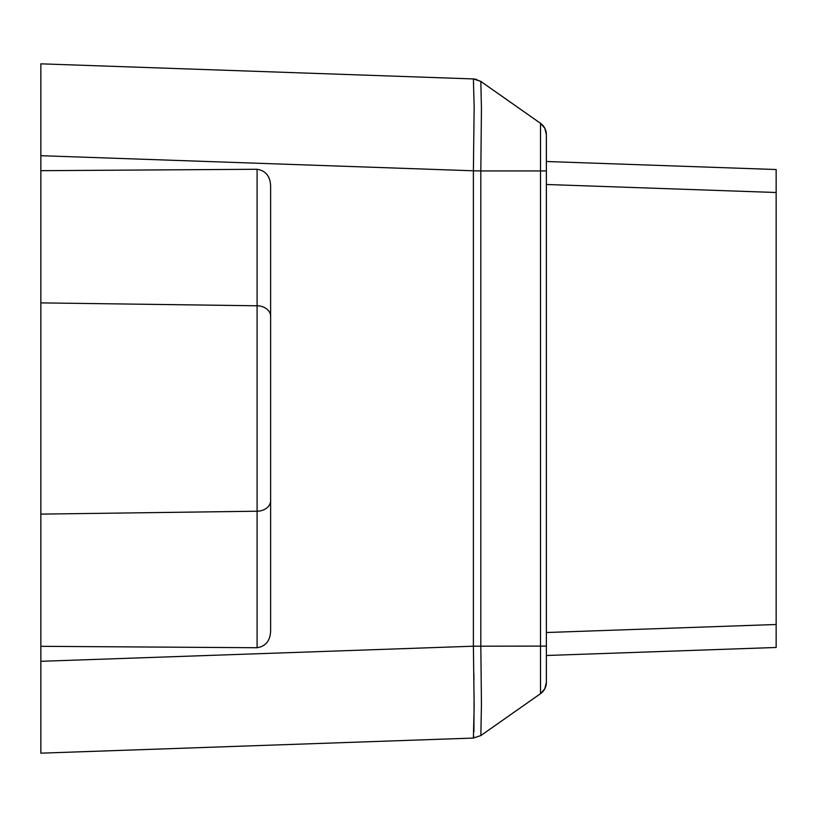 <?xml version="1.0" encoding="UTF-8"?>
<svg xmlns="http://www.w3.org/2000/svg" width="817" height="817" viewBox="0 0 817 817"><rect width="100%" height="100%" fill="white"/><g stroke="black" fill="none" stroke-linecap="round" stroke-linejoin="round"><path stroke-width="1.23" d="M40.85 661.249L40.85 697.994L40.85 661.249M540.507 693.684L480.845 735.566L540.507 693.684L544.816 688.751L546.369 682.399A13.787 13.787 0 0 1 540.507 693.684L544.725 688.935L546.369 682.716L546.369 134.601A13.787 13.787 0 0 0 540.507 123.316L544.816 128.249L546.369 134.601A13.787 13.787 0 0 0 540.507 123.316L540.507 693.684L480.876 735.545L473.39 738.068L480.845 735.566L473.39 738.068L474.156 706.787L473.39 646.206L473.39 170.794L40.85 155.69L40.85 63.828L473.39 78.932L480.825 81.424L481.448 108.477L480.825 170.937L473.39 170.794L474.156 106.721L473.39 78.932L476.321 79.351M40.85 155.69L40.85 170.682L257.089 169.272C265.974 170.733 270.488 176.595 270.631 186.868L270.631 630.132C270.488 640.405 265.974 646.267 257.089 647.728L40.85 646.318L40.85 170.682M40.85 646.318L40.85 753.172L238.462 746.268M40.85 155.751L40.85 119.006L40.85 155.751M270.631 186.868L270.631 630.132M270.631 348.757L270.631 468.243M474.983 79.086L480.845 81.434L540.507 123.316L480.825 81.424M473.85 673.3L473.942 679.887M474.085 693.766L473.931 731.766M473.717 736.301L473.646 737.077M473.39 738.068L40.85 753.172M480.845 735.566L481.448 704.407L480.825 646.063L480.825 170.937L540.507 170.937M40.85 661.31L473.39 646.206L546.369 646.094M546.369 655.5L546.369 632.521L776.15 624.494L776.15 647.472L546.369 655.5M546.369 161.5L776.15 169.528L776.15 624.494M270.631 500.658A13.787 10.56 180 0 1 257.089 511.217L257.089 647.728M40.85 514.118L257.089 511.217L257.089 169.272M270.631 316.342A13.787 10.56 180 0 0 257.089 305.783L40.85 302.882M546.369 170.906L540.507 170.927M776.15 192.506L546.369 184.479"/></g></svg>
